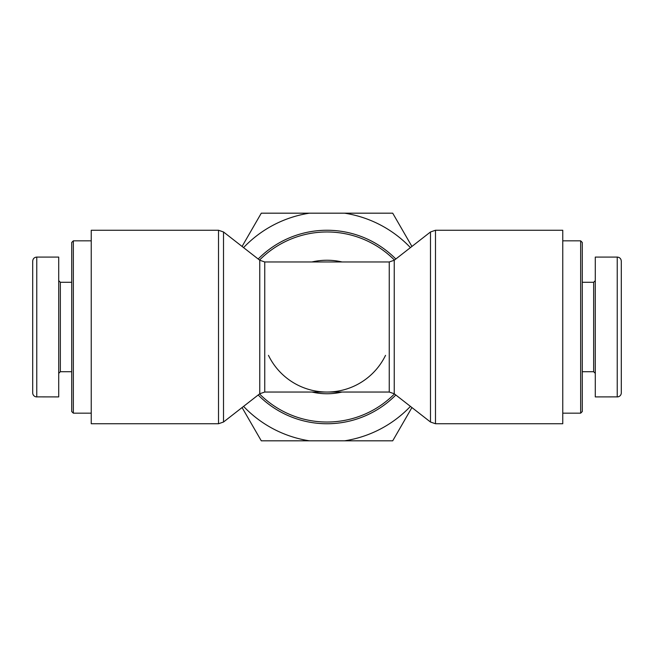 <?xml version="1.0" encoding="UTF-8"?>
<svg xmlns="http://www.w3.org/2000/svg" width="654" height="654" viewBox="0 0 654 654"><rect width="100%" height="100%" fill="white"/><g stroke="black" fill="none" stroke-linecap="round" stroke-linejoin="round"><path stroke-width="0.98" d="M580.654 413.173L582.281 411.554L582.281 242.446L580.654 240.827L580.654 413.173L562.767 413.173M617.237 396.913A4.063 4.063 0 0 0 621.3 392.85L621.3 261.118C621.047 258.657 619.69 257.308 617.237 257.071L617.237 396.88L595.287 396.913L595.287 257.087L617.237 257.087M621.3 368.676L621.3 387.209M621.3 291.431L621.3 365.21M621.3 289.828L621.3 266.031M621.3 289.943L621.3 291.308M582.281 282.283L593.66 282.283L593.66 371.717L595.287 373.344M582.281 371.717L593.66 371.717M268.467 355.351A65.04 65.04 0 0 0 385.533 355.351M258.175 394.991A96.743 96.743 0 0 0 395.825 394.991A96.743 96.743 0 0 1 258.175 394.991M395.825 259.009A96.743 96.743 0 0 0 258.175 259.009A96.743 96.743 0 0 1 395.825 259.009M218.518 230.257L91.233 230.257L91.233 423.743L218.518 423.743L218.518 230.257L223.513 231.974L223.513 422.026L259.761 393.757L259.761 260.243L223.513 231.974M562.767 327L562.767 423.743L435.482 423.743L435.482 230.257L562.767 230.257L562.767 327M73.346 240.827L71.719 242.446L71.719 411.554L73.346 413.173L73.346 240.827L91.233 240.827M36.763 396.913A4.063 4.063 0 0 1 32.7 392.85L32.7 261.118C32.953 258.657 34.31 257.308 36.763 257.071L36.763 396.88L58.713 396.913L58.713 257.087L36.763 257.087M32.7 387.209L32.7 368.676M32.7 365.21L32.7 266.031M71.719 371.717L60.34 371.717L60.34 282.283L58.713 280.656M60.34 371.717L58.713 373.344M411.922 407.548L392.711 440.821L344.568 440.821A115.169 115.169 0 0 0 410.434 406.387M243.566 406.387A115.169 115.169 0 0 0 309.432 440.821L261.289 440.821L242.078 407.548M410.434 247.613A115.169 115.169 0 0 0 344.568 213.179L392.711 213.179L411.922 246.452M242.078 246.452L261.289 213.179L309.432 213.179A115.169 115.169 0 0 0 243.566 247.613M344.568 440.821L309.432 440.821M309.432 213.179L344.568 213.179M311.95 392.04A66.757 66.757 0 0 0 342.05 392.04M259.54 393.929A95.026 95.026 0 0 0 394.46 393.929M394.46 260.071A95.026 95.026 0 0 0 259.54 260.071M342.05 261.96A66.757 66.757 0 0 0 311.95 261.96M259.761 260.243L264.756 261.96L264.756 392.04L259.761 393.757M394.239 393.757L394.239 260.243L389.244 261.96L389.244 392.04L394.239 393.757L430.487 422.026L435.482 423.743M394.239 260.243L430.487 231.974L430.487 422.026M580.654 240.827L562.767 240.827M593.66 282.283L595.287 280.656M218.518 423.743L223.513 422.026M264.756 392.04L389.244 392.04M264.756 261.96L389.244 261.96M430.487 231.974L435.482 230.257M73.346 413.173L91.233 413.173M71.719 282.283L60.34 282.283"/></g></svg>
